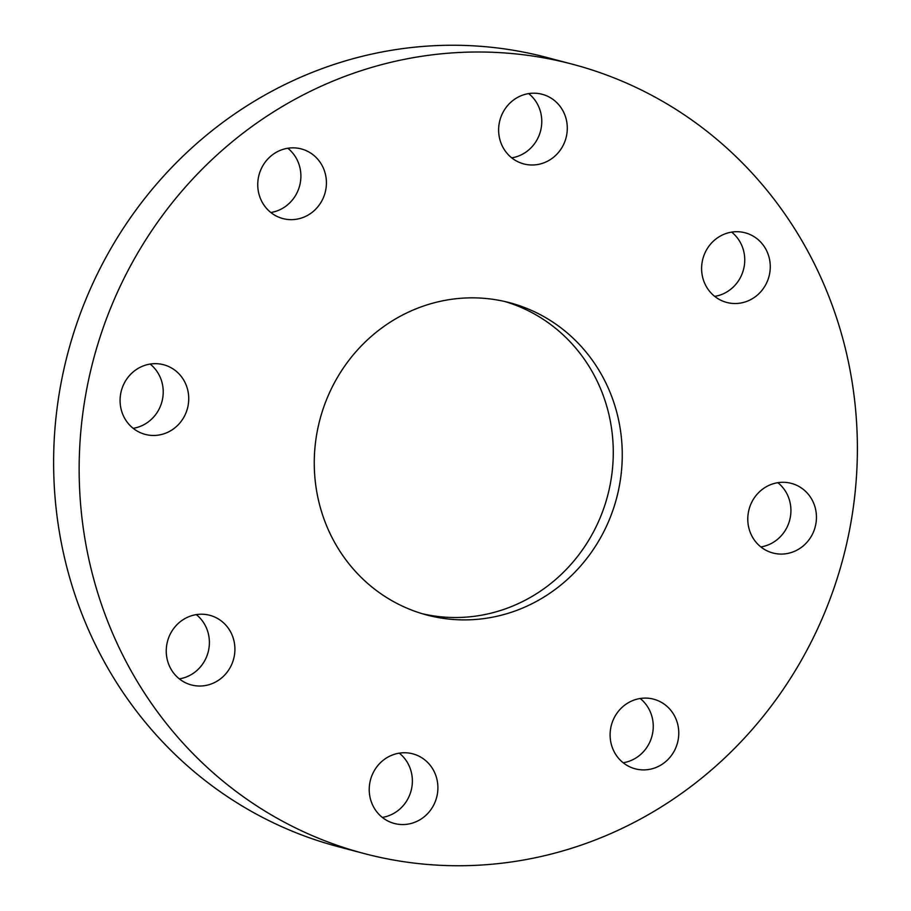 <?xml version="1.0" encoding="UTF-8"?>
<svg xmlns="http://www.w3.org/2000/svg" width="911" height="911" viewBox="0 0 911 911"><rect width="100%" height="100%" fill="white"/><g stroke="black" fill="none" stroke-linecap="round" stroke-linejoin="round"><path stroke-width="1.37" d="M422.499 613.786A161.543 153.458 104.8 0 0 504.295 609.243A161.543 153.458 104.8 0 0 613.274 452.813A161.543 153.458 104.8 0 0 505.024 301.575M423.239 306.13A161.543 153.458 104.8 0 0 314.272 464.997A161.543 153.458 104.8 0 0 426.986 615.05A161.543 153.458 104.8 0 0 513.28 611.623A161.543 153.458 104.8 0 0 622.247 452.756A161.543 153.458 104.8 0 0 509.545 302.691A161.543 153.458 104.8 0 0 423.239 306.13M582.027 844.827A408.174 387.756 104.8 0 0 857.353 443.406A408.174 387.756 104.8 0 0 572.563 64.248A408.174 387.756 104.8 0 0 354.493 72.926A408.174 387.756 104.8 0 0 79.177 474.346A408.174 387.756 104.8 0 0 363.956 853.493A408.174 387.756 104.8 0 0 582.027 844.827M121.573 410.929A36.019 34.208 104.8 0 0 145.202 434.388A36.019 34.208 104.8 0 0 178.989 423.968A36.019 34.208 104.8 0 0 187.245 388.2A36.019 34.208 104.8 0 0 163.616 364.742A36.019 34.208 104.8 0 0 129.829 375.161A36.019 34.208 104.8 0 0 121.573 410.929M216.704 618.011A36.019 34.208 104.8 0 0 209.792 615.301A36.019 34.208 104.8 0 0 168.694 637.654A36.019 34.208 104.8 0 0 184.466 682.237A36.019 34.208 104.8 0 0 191.378 684.947A36.019 34.208 104.8 0 0 232.464 662.593A36.019 34.208 104.8 0 0 216.704 618.011M393.518 754.593A36.019 34.208 104.8 0 0 369.228 790.019A36.019 34.208 104.8 0 0 394.361 823.476A36.019 34.208 104.8 0 0 413.594 822.713A36.019 34.208 104.8 0 0 437.895 787.286A36.019 34.208 104.8 0 0 412.763 753.83A36.019 34.208 104.8 0 0 393.518 754.593M614.116 717.959A36.019 34.208 104.8 0 0 635.229 768.816A36.019 34.208 104.8 0 0 674.755 750.049A36.019 34.208 104.8 0 0 653.642 699.181A36.019 34.208 104.8 0 0 614.116 717.959M749.275 529.542A36.019 34.208 104.8 0 0 772.904 553A36.019 34.208 104.8 0 0 806.69 542.58A36.019 34.208 104.8 0 0 814.946 506.812A36.019 34.208 104.8 0 0 791.317 483.365A36.019 34.208 104.8 0 0 757.531 493.773A36.019 34.208 104.8 0 0 749.275 529.542M719.815 299.73A36.019 34.208 104.8 0 0 726.739 302.441A36.019 34.208 104.8 0 0 767.825 280.087A36.019 34.208 104.8 0 0 752.053 235.505A36.019 34.208 104.8 0 0 745.141 232.795A36.019 34.208 104.8 0 0 704.055 255.148A36.019 34.208 104.8 0 0 719.815 299.73M543.002 163.149A36.019 34.208 104.8 0 0 567.291 127.722A36.019 34.208 104.8 0 0 542.159 94.277A36.019 34.208 104.8 0 0 522.925 95.04A36.019 34.208 104.8 0 0 498.624 130.455A36.019 34.208 104.8 0 0 523.757 163.912A36.019 34.208 104.8 0 0 543.002 163.149M322.403 199.794A36.019 34.208 104.8 0 0 301.29 148.926A36.019 34.208 104.8 0 0 261.764 167.704A36.019 34.208 104.8 0 0 282.877 218.572A36.019 34.208 104.8 0 0 322.403 199.794M572.563 64.248L547.044 57.507A408.174 387.756 104.8 0 0 328.973 66.173A408.174 387.756 104.8 0 0 53.647 467.594A408.174 387.756 104.8 0 0 338.436 846.752L363.956 853.493M270.829 212.502A36.019 34.208 104.8 0 0 296.884 193.041A36.019 34.208 104.8 0 0 287.819 148.254M511.709 157.842A36.019 34.208 104.8 0 0 517.482 156.407A36.019 34.208 104.8 0 0 541.191 128.064A36.019 34.208 104.8 0 0 528.687 93.594M714.691 296.371A36.019 34.208 104.8 0 0 743.49 269.622A36.019 34.208 104.8 0 0 731.67 232.123M760.856 546.93A36.019 34.208 104.8 0 0 789.427 500.071A36.019 34.208 104.8 0 0 777.846 482.682M623.181 762.746A36.019 34.208 104.8 0 0 649.236 743.296A36.019 34.208 104.8 0 0 640.171 698.498M382.313 817.406A36.019 34.208 104.8 0 0 388.075 815.96A36.019 34.208 104.8 0 0 411.783 787.628A36.019 34.208 104.8 0 0 399.291 753.158M179.33 678.877A36.019 34.208 104.8 0 0 208.141 652.128A36.019 34.208 104.8 0 0 196.309 614.629M133.154 428.318A36.019 34.208 104.8 0 0 161.725 381.458A36.019 34.208 104.8 0 0 150.144 364.07"/></g></svg>
